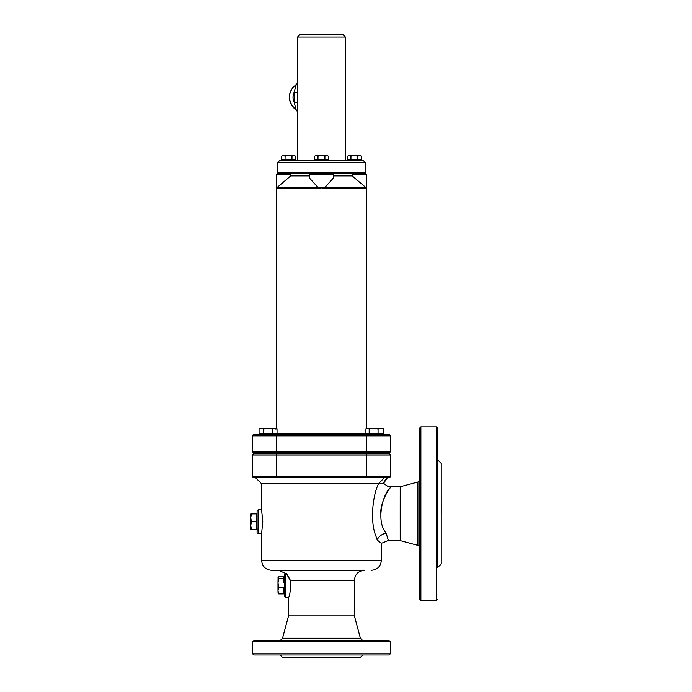 <?xml version="1.0" encoding="UTF-8"?>
<svg xmlns="http://www.w3.org/2000/svg" width="692" height="692" viewBox="0 0 692 692"><rect width="100%" height="100%" fill="white"/><g stroke="black" fill="none" stroke-linecap="round" stroke-linejoin="round"><path stroke-width="1.04" d="M417.899 481.987L400.21 486.727L400.192 513.68L400.21 540.625L417.899 545.365L417.899 481.987C419.577 480.741 420.165 479.988 419.672 479.738M420.874 426.843L419.672 428.045L419.62 513.68L419.672 599.315L420.874 600.509L420.874 426.843L436.444 426.843L436.444 600.509L420.874 600.509M288.529 597.334L288.529 615.889L354.399 615.889L354.399 580.311L290.363 580.311C283.807 569.741 286.289 572.673 290.372 580.311C290.588 589.93 289.974 595.604 288.529 597.334L285.528 597.334L285.528 573.383L284.334 574.611L284.325 590.181C284.697 600.007 283.452 595.059 285.528 597.334M364.399 570.312L321.434 570.312L364.399 570.312C358.326 570.909 354.996 574.239 354.399 580.311M354.399 615.889L360.385 638.24L362.781 640.636M371.344 570.312C377.425 569.724 380.756 566.385 381.344 560.312L261.576 560.312C262.173 566.385 265.503 569.724 271.575 570.312L321.434 570.312M380.098 483.725L261.576 483.734L378.55 483.734C373.014 494.296 369.606 521.102 376.015 536.404L377.218 540.028L381.344 543.315L388.004 540.625L400.21 540.625M368.819 453.796L253.765 453.796A1.194 1.194 90 0 0 252.563 454.99L252.563 476.546L252.563 454.99L366.327 454.99L366.327 477.748L253.765 477.748A1.194 1.194 90 0 1 252.563 476.546L253.765 477.748L255.59 477.748L261.576 483.734L261.576 509.719L262.778 521.699L261.576 533.679L258.28 533.679L258.28 509.719L257.087 510.956L257.078 526.517C257.45 536.343 256.204 531.395 258.28 533.679M386.171 533.117C389.077 543.03 389.068 543.03 386.145 533.117C375.427 520.626 383.273 493.656 389.821 488.31C395.383 481.788 381.128 495.61 380.574 513.68M377.218 540.028A9.584 6.652 157.8 0 1 386.145 533.117M288.529 615.889L282.535 638.24L360.385 638.24M437.664 567.544L437.638 428.045L437.638 567.57L441.228 563.98L441.228 463.372L441.228 563.98M437.612 467.1L437.612 477.878L437.612 467.1M437.612 560.26L437.612 549.474L437.612 560.26M441.245 513.68L441.228 488.526L441.245 513.68M368.819 477.748L380.799 477.748M262.06 477.748L274.032 477.748M254.388 453.796L254.388 452.594L262.06 452.594M274.032 452.594L389.163 452.594A1.194 1.194 -90 0 0 390.357 451.4L252.563 451.4L253.765 452.594A1.194 1.194 90 0 1 252.563 451.4L252.563 435.83L390.357 435.83L390.357 451.4L389.163 452.594A1.194 1.194 -90 0 0 390.357 451.4L390.357 435.83L389.163 434.628L253.765 434.628A1.194 1.194 -90 0 0 252.563 435.83L252.563 451.4A1.194 1.194 90 0 0 253.765 452.594L389.103 452.594A1.194 1.194 -90 0 0 390.297 451.4L390.297 435.83A1.194 1.194 90 0 0 389.103 434.628L389.163 434.628A1.194 1.194 90 0 1 390.357 435.83M388.532 452.594L388.532 453.796L380.799 453.796M253.765 453.796L253.765 453.796A1.194 1.194 90 0 0 252.563 454.99L253.765 453.796M366.327 477.748L389.103 477.748A1.194 1.194 -90 0 0 390.297 476.546L390.297 454.99A1.194 1.194 -90 0 0 389.103 453.796L366.327 453.796L366.327 454.99L390.357 454.99A1.194 1.194 -90 0 0 389.163 453.796L389.163 453.796A1.194 1.194 -90 0 1 390.357 454.99L390.357 476.546L276.506 476.546L276.506 453.796M389.103 477.748L389.163 477.748A1.194 1.194 -90 0 0 390.357 476.546L389.163 477.748L387.356 477.748L383.593 483.301C389.951 488.405 388.688 485.905 390.928 486.727L400.21 486.727M382.875 483.457L387.036 477.748L384.259 477.748L378.55 483.734L382.685 483.492M389.129 640.636L253.791 640.636L252.597 641.83L390.331 641.83L389.129 640.636M280.139 655.004L282.535 657.4L360.385 657.4L362.781 655.004M252.597 653.81L253.791 655.004L389.129 655.004L390.331 653.81L252.597 653.81L252.597 641.83M390.331 653.81L390.331 641.83M313.511 34.6L303.944 34.6M297.508 160.354L297.508 36.996L345.42 36.996L343.024 34.6L299.904 34.6L297.508 36.996M309.462 175.924L290.692 175.924L277.025 187.558A1.194 1.194 90 0 0 276.67 188.397L318.06 188.397L318.086 187.558L309.462 178.043L309.462 174.73L333.414 174.73L333.414 178.034L324.782 187.558L324.808 188.397L366.25 188.397A1.194 1.194 -90 0 0 365.895 187.558L352.211 175.924L333.414 175.924M318.06 188.397L321.434 187.904L318.086 187.558L277.025 187.558L276.67 188.397M352.211 175.924L352.211 174.73L366.379 174.73L366.25 188.397M366.379 428.659L366.379 187.913L324.782 187.558L321.434 187.904L324.808 188.397M290.692 174.73L276.549 174.73L277.743 173.536L290.285 173.536L290.692 175.924M292.18 173.536L284.87 173.536M358.049 173.536L350.749 173.536M352.211 174.73L352.626 173.536L365.177 173.536L366.379 174.73M332.073 173.536L310.812 173.536M321.434 160.354L279.81 160.354L277.414 162.75L365.514 162.75L363.118 160.354L321.434 160.354M365.514 162.75L365.514 172.334L277.414 172.334L277.414 162.75M290.285 173.536L310.665 173.536L302.387 173.536L302.387 172.334M340.533 172.334L340.533 173.536L332.221 173.536L352.626 173.536M297.439 83.152L297.508 81.31M297.525 82.798L296.133 84.822L294.152 92.347L294.152 102.26L296.133 109.794L297.525 111.819M297.508 111.55A3.59 3.546 -56.6 0 0 296.133 109.794C284.576 99.536 290.164 88.325 296.133 84.822A3.59 3.546 -123.4 0 0 297.508 83.066M297.716 92.347L294.152 92.347A11.375 11.375 90 0 0 294.152 102.26L297.716 102.26M275.831 433.91L275.831 434.628L321.434 434.628M254.388 452.594L253.765 452.594M354.399 434.628L288.529 434.628M382.589 428.279L383.688 428.979L380.877 428.279L378.057 428.979L373.619 428.279L383.022 428.53M369.173 428.979L367.547 428.279L373.619 428.279L369.173 428.979L369.173 433.91L365.921 433.91L365.921 428.979L367.547 428.279L365.921 428.979M383.541 428.789L383.688 433.91L383.688 428.979M383.688 433.91L378.057 433.91L378.057 428.979M378.057 433.91L369.173 433.91M382.589 433.91L382.589 434.628L367.019 434.628L367.019 433.91M274.785 428.279L272.544 428.979L268.046 428.279L275.831 428.279L277.034 428.979L274.785 428.279L275.9 428.279L275.589 428.979M263.548 428.979L261.308 428.279L268.046 428.279L263.548 428.979L263.548 433.91L259.059 433.91L259.059 428.979L261.308 428.279L259.059 428.979M272.544 428.979L272.544 433.91L277.034 433.91L277.034 428.979M272.544 433.91L263.548 433.91M275.831 434.628L260.261 434.628L260.261 433.91M275.883 428.279L276.177 428.979L275.918 428.287M260.054 428.979L260.348 428.279M380.877 428.279L381.872 428.279M250.738 513.914L251.43 513.879L250.738 517.754L250.738 513.914L256.369 513.879L256.369 529.518L250.738 529.484L250.738 517.754L251.43 521.621L250.738 525.539L251.43 529.449M250.738 529.484L251.438 529.518L250.738 529.484M256.369 529.518L251.438 529.518M257.078 513.914L256.369 513.914L256.36 517.754L256.369 529.449L257.078 529.484M256.36 521.621L251.43 521.621M283.616 576.834L283.616 577.733L283.616 576.834L278.686 576.834L277.985 577.733L278.677 578.633L277.985 582.898L278.08 577.413M278.677 587.171L277.985 590.527L277.985 582.898L278.677 587.171L283.608 587.171L283.616 593.148L284.325 593.148M278.686 576.834L277.985 577.733M278.08 593.312L277.985 590.527L278.677 593.892L277.985 592.983M283.608 578.633L283.608 582.898L283.616 577.733L283.608 578.633L278.677 578.633M283.608 587.171L283.616 593.148M283.616 593.892L278.677 593.892M284.931 173.536L284.931 172.334M293.711 155.57L291.981 156.098L288.529 155.57L294.515 155.57L295.441 156.098L293.711 155.57M285.069 156.098L283.339 155.57L288.529 155.57L285.069 156.098L285.069 159.757L281.609 159.757L281.609 156.098L283.339 155.57L281.609 156.098M291.981 156.098L291.981 159.757L295.441 159.757L295.441 156.098M291.981 159.757L285.069 159.757M282.535 160.354L282.535 159.757M350.809 173.536L350.809 172.334M359.589 155.57L357.859 156.098L354.399 155.57L360.385 155.57L361.31 156.098L359.589 155.57M350.939 156.098L349.209 155.57L354.399 155.57L350.939 156.098L350.939 159.757L347.488 159.757L347.488 156.098L349.209 155.57L347.488 156.098M357.859 156.098L357.859 159.757L361.31 159.757L361.31 156.098M357.859 159.757L350.939 159.757M360.385 159.757L360.385 160.354L348.413 160.354L348.413 159.757M317.844 173.536L317.844 172.334M326.624 155.57L324.903 156.098L321.443 155.57L327.428 155.57L328.354 156.098L326.624 155.57M317.983 156.098L316.253 155.57L321.443 155.57L317.983 156.098L317.983 159.757L314.523 159.757L314.523 156.098L316.253 155.57L314.523 156.098M324.903 156.098L324.903 159.757L328.354 159.757L328.354 156.098M324.903 159.757L317.983 159.757M315.457 160.354L315.457 159.757M257.087 510.93L257.087 532.433M284.334 574.585L284.334 596.089M276.506 477.748L276.506 476.546L252.563 476.546A1.194 1.194 90 0 0 253.765 477.748M389.406 477.722L389.163 477.748A1.194 1.194 -90 0 0 390.357 476.546L390.357 454.99L389.406 453.814M296.133 84.822A14.973 14.973 -90 0 0 296.133 109.794M365.921 433.434L277.034 433.434M276.506 452.594L276.506 434.628M366.327 452.594L366.327 434.628M389.103 434.628A1.194 1.194 90 0 1 390.297 435.83M419.672 547.614C420.096 547.19 419.499 546.438 417.899 545.365M285.528 573.383L278.521 570.312M381.344 560.312L381.344 543.315M261.576 560.312L261.576 533.679M437.638 428.045L436.444 426.843M437.638 599.315L436.444 600.509M441.228 463.372L437.638 459.782M261.576 509.719L258.28 509.719M282.535 638.24L280.139 640.636M345.42 160.354L345.42 36.996M276.549 428.694L276.549 174.73M309.462 174.73L310.665 173.536M333.414 174.73L332.221 173.536M299.42 173.536L299.42 172.334M366.379 433.434L367.573 434.628M276.549 433.434L275.355 434.628M252.563 435.83L253.765 434.628M275.9 433.91L275.9 434.498M382.667 433.91L382.667 434.628M283.616 577.578L284.325 577.578M292.119 172.334L292.119 173.536M294.515 159.757L294.515 160.354M357.989 172.334L357.989 173.536M325.032 172.334L325.032 173.536M327.428 159.757L327.428 160.354"/></g></svg>
